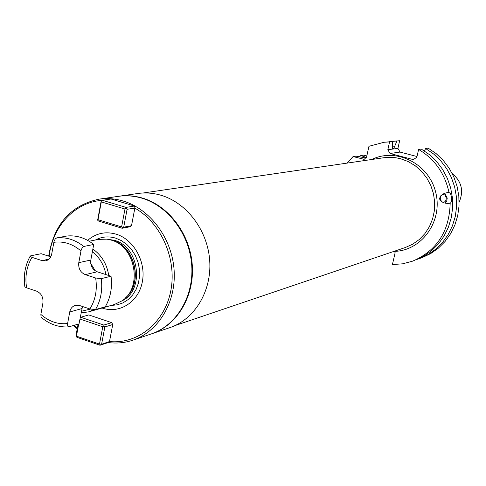 <?xml version="1.0" encoding="UTF-8"?>
<svg xmlns="http://www.w3.org/2000/svg" width="486" height="486" viewBox="0 0 486 486"><rect width="100%" height="100%" fill="white"/><g stroke="black" fill="none" stroke-linecap="round" stroke-linejoin="round"><path stroke-width="0.73" d="M134.932 207.996L134.494 206.021L111.039 199.005L102.388 200.293L126.05 207.394L126.178 208.403L124.975 209.016L121.597 226.926L98.008 219.696L97.625 220.17L98.543 221.039L122.108 228.268L123.711 227.187L127.089 209.284L134.853 208.117C161.303 223.044 177.123 259.39 170.738 291.078C164.541 322.844 137.641 344.398 109.502 341.549L101.586 344.27L104.861 326.95L112.74 324.508L109.502 341.549M127.089 209.284L126.178 208.403M126.05 207.394L134.494 206.021M132.915 340.17L151.225 333.955C176.412 325.535 193.878 296.685 191.745 265.593C189.74 234.501 168.326 205.882 141.809 198.148C133.881 195.834 125.983 195.238 118.116 196.374L98.986 199.169C106.993 198.015 115.036 198.628 123.116 201.01C150.15 208.956 172.026 238.322 174.116 270.192C176.327 302.067 158.558 331.598 132.915 340.17C124.908 342.849 116.683 343.638 108.244 342.545M78.082 324.162L75.992 335.474L76.083 336.537L76.995 337.339L100.025 345.267L108.597 342.423L109.538 341.64M102.224 200.378C75.008 202.012 52.531 226.282 49.135 256.28M74.103 325.341L77.353 328.111M98.986 199.169C70.719 205.317 53.952 224.301 48.667 256.134M73.429 325.541L77.219 328.834M151.808 333.761L169.918 327.613C194.619 319.351 211.768 291.193 209.727 260.897C207.801 230.601 186.861 202.741 160.872 195.226C153.108 192.978 145.363 192.407 137.647 193.519L118.724 196.283C126.585 195.153 134.476 195.743 142.398 198.057C168.903 205.778 190.299 234.38 192.304 265.441C194.43 296.515 176.977 325.341 151.808 333.761L151.517 333.858M118.724 196.283L118.42 196.326M394.31 251.25L395.13 252.677L392.427 264.56L402.724 263.807L412.711 261.128C436.871 250.63 449.362 231.336 450.176 203.245L449.41 203.294C444.544 203.762 441.239 202.273 439.484 198.829C440.541 194.953 443.712 192.839 448.997 192.48C444.854 173.453 434.721 159.11 418.604 149.451L416.812 157.318L413.228 159.59L390.021 153.479L400.057 152.075L416.994 156.522M392.336 148.485L392.445 141.572L389.584 141.906L387.84 149.712L390.021 153.479M389.584 141.906L384.11 142.264L368.959 146.28L366.59 157.021L364.208 159.323L353.061 156.577L346.974 163.132M443.068 194.2L445.146 195.19L446.227 197.79C446.294 200.426 445.358 201.927 443.426 202.279L441.896 201.775L440.577 199.922L440.292 198.689L440.838 195.737M419.691 258.522L428.13 254.524L435.827 249.099L442.564 242.393L448.153 234.568L452.436 225.838L455.285 216.44L456.621 206.617L456.397 196.648L454.623 186.812L451.336 177.372L446.64 168.587L440.656 160.714L433.567 153.947L425.56 148.479L428.142 148.121L436.106 153.558L443.165 160.283L449.113 168.113L453.784 176.843L457.053 186.229L458.82 196.016L459.039 205.93L457.709 215.693L454.872 225.048L450.607 233.73L445.042 241.512L438.336 248.182L430.681 253.577L422.279 257.562L417.553 259.269M400.057 152.075L397.913 148.388L399.632 140.733L389.262 141.712M391.509 141.402L399.632 140.733M359.433 156.85L360.831 155.52L363.716 155.125L366.827 155.951M392.445 141.572L384.11 142.264M448.997 192.48L450.522 193.592L451.628 197.371C451.858 200.53 451.373 202.492 450.176 203.245M412.711 261.128L423.944 256.073L431.696 250.606L438.481 243.844L444.113 235.953L448.432 227.144L451.3 217.655L452.642 207.747L452.417 197.693L450.625 187.76L447.308 178.234L442.57 169.371L436.543 161.419L429.393 154.591L421.319 149.074L418.604 149.451M366.165 158.047L356.092 156.164L353.061 156.577M387.84 149.712L397.913 148.388M392.36 148.485L393.848 148.291L396.91 141.049M425.56 148.479L424.545 151.049M394.626 146.736L392.257 146.894M360.831 155.52L366.031 157.349L365.15 158.053M366.031 157.349L366.462 157.464M444.878 193.398L447.242 198.1L446.689 201.161L445.237 203.008M102.388 200.293L101.197 200.894L101.307 201.897L124.975 209.016M101.307 201.897L98.008 219.696M121.597 226.926L122.515 227.8M122.108 228.268L129.92 226.792L131.506 225.723L134.853 208.117M131.506 225.723L123.711 227.187M111.725 322.643L88.78 314.928L80.719 317.261L103.84 325.067L111.725 322.643L112.74 324.508M102.06 308.027L102.224 308.081C119.623 314.065 138.577 301.976 142.319 281.959C146.322 262.021 133.881 239.446 116.13 234.155C105.462 231.178 95.973 233.25 87.662 240.357M93.828 309.691L88.501 311.897L114.301 304.534L121.889 300.901C142.829 287.803 135.582 246.329 111.221 240.108L107.029 239.161L98.622 239.373L89.169 241.232M95.335 270.884L90.767 263.479M24.804 286.436L24.871 286.904L26.596 287.809L36.59 291.15C41.322 293.313 43.43 297.244 42.926 302.942L40.86 314.418C48.965 321.532 57.877 324.569 67.609 323.536L67.676 326.057L68.629 326.908L79.005 323.889L82.486 306.49M83.768 246.469L93.719 244.458C85.384 237.879 76.436 235.066 66.874 236.02L56.674 237.909C66.321 236.949 75.354 239.798 83.768 246.469L82.42 247.459L81.186 249.925L78.781 262.677C78.24 268.472 80.403 272.458 85.269 274.633L95.657 277.998L101.276 278.648L111.039 276.23C112.442 287.548 110.522 297.724 105.28 306.775L95.493 309.564L89.886 308.962L79.564 305.512L75.33 305.36C72.347 306.314 70.482 308.519 69.729 311.982L81.836 308.604M111.039 276.23L97.236 271.789C92.425 269.651 90.293 265.727 90.833 260.016L93.719 244.458M56.674 237.909L55.295 238.881L54.055 241.323L51.716 253.984C50.902 257.708 48.892 259.986 45.69 260.824L42.039 260.611L31.985 257.349L30.114 256.28L30.746 255.8L41.158 253.71L50.763 256.808M40.86 314.418L41.085 317.2L41.729 317.747M67.609 323.536L69.729 311.982M104.861 326.95L103.949 326.13L103.84 325.067M100.025 345.267L101.586 344.27M100.408 344.902L99.496 344.094L76.442 336.166L78.702 323.98M76.083 336.537L76.442 336.166M79.904 319.029L102.771 326.762L103.949 326.13M99.496 344.094L102.771 326.762M80.184 317.54L80.719 317.261M101.197 200.894L97.625 220.17M175.027 325.577L405.36 247.508L412.663 244.209L419.248 239.537L424.892 233.638L429.393 226.701L432.595 218.961L434.381 210.687L434.672 202.158L433.476 193.671L430.815 185.518L426.793 177.985L421.544 171.333L415.263 165.787L408.161 161.528L400.488 158.703L395.732 157.731L389.729 157.3L383.752 157.737L143.121 193.009M371.82 159.487C396.309 147.258 428.992 163.697 435.742 192.468C443.086 221.094 421.739 250.831 394.377 251.365M459.136 202.194C463.948 190.962 461.657 181.436 452.259 173.617C461.627 181.442 463.923 190.968 459.136 202.188M392.251 147.033L394.589 146.875M365.332 158.078L366.195 157.391M392.208 148.4L393.848 148.291M365.235 158.958L363.115 159.262M111.185 305.427L117.241 304.85L123.001 302.863L128.207 299.528L132.642 294.99L136.11 289.425L138.455 283.077L139.579 276.212L139.421 269.129L137.994 262.13L135.357 255.521L131.621 249.579L126.955 244.573L121.561 240.704L115.674 238.134C108.548 236.032 101.805 236.652 95.438 239.999M106.987 239.155L114.368 240.315C139.561 246.694 144.919 290.592 121.852 300.925M125.431 297.912C143.479 283.654 135.375 246.39 112.946 240.6L111.543 240.206M112.716 240.594C134.725 246.293 143.212 282.524 126.002 297.323M92.869 249.051C101.61 255.241 106.908 264.062 108.767 275.501M88.501 311.897L81.053 312.85L88.501 311.897M92.364 251.772C99.557 257.367 104.083 264.973 105.936 274.59M90.36 309.108L81.344 311.259M101.276 278.648C102.704 290.106 100.772 300.409 95.493 309.564M42.039 260.611L48.928 259.172M31.985 257.349C26.621 266.377 24.829 276.528 26.596 287.809M95.657 277.998C97.431 289.583 95.505 299.905 89.886 308.962M80.943 250.922C72.584 243.844 63.544 240.971 53.812 242.307M78.781 262.677L90.833 260.016M85.269 274.633L97.236 271.789M30.114 256.28C25.053 265.55 23.304 275.762 24.871 286.904M68.629 326.908C58.448 327.461 49.268 324.229 41.085 317.2"/></g></svg>
